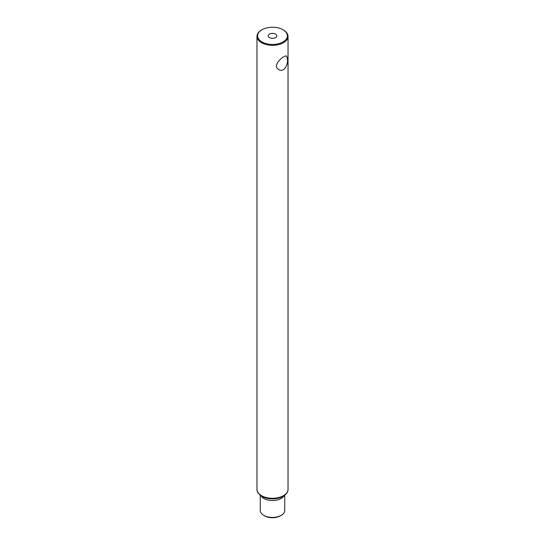 <?xml version="1.0" encoding="UTF-8"?>
<svg xmlns="http://www.w3.org/2000/svg" width="545" height="545" viewBox="0 0 545 545"><rect width="100%" height="100%" fill="white"/><g stroke="black" fill="none" stroke-linecap="round" stroke-linejoin="round"><path stroke-width="0.82" d="M260.878 495.684A12.249 7.071 0 0 0 272.5 500.528A12.249 7.071 0 0 0 284.122 495.684M284.749 495.228L284.749 510.372A12.249 7.071 180 0 1 281.159 515.372A12.249 7.071 180 0 1 263.841 515.372A12.249 7.071 180 0 1 260.251 510.372L260.251 495.228M263.841 515.372L264.754 515.897A10.954 6.322 0 0 0 280.246 515.897L281.159 515.372M261.975 29.764L261.518 30.029A15.533 8.965 0 0 0 256.967 36.372A15.533 8.965 0 0 0 272.5 45.337A15.533 8.965 0 0 0 288.033 36.372A15.533 8.965 0 0 0 283.482 30.029L283.025 29.764A14.885 8.591 180 0 1 283.025 41.924A14.885 8.591 180 0 1 261.975 41.924A14.885 8.591 180 0 1 261.975 29.764A14.885 8.591 180 0 1 283.025 29.764L283.482 30.029M287.501 59.303C288.142 64.8 283.829 72.88 278.89 69.637C271.151 65.72 284.32 54.316 286.656 56.19L287.501 59.303M261.879 496.311A14.885 8.591 0 0 0 261.975 496.366A14.885 8.591 0 0 0 283.025 496.366A14.885 8.591 0 0 0 283.121 496.311M269.448 37.605A4.312 2.493 180 0 1 268.188 35.841A4.312 2.493 180 0 1 272.5 33.354A4.312 2.493 180 0 1 276.812 35.841A4.312 2.493 180 0 1 274.149 38.143A4.312 2.493 180 0 1 269.448 37.605M261.975 496.366L261.784 496.257A15.151 8.747 0 0 0 283.216 496.257C286.547 494.104 288.155 491.788 288.033 489.321A15.533 8.965 180 0 1 278.447 497.605A15.533 8.965 180 0 1 261.518 495.664A15.533 8.965 180 0 1 256.967 489.321L256.967 36.372M261.784 496.257C258.446 494.097 256.845 491.781 256.967 489.321M288.033 489.321L288.033 36.372"/></g></svg>
